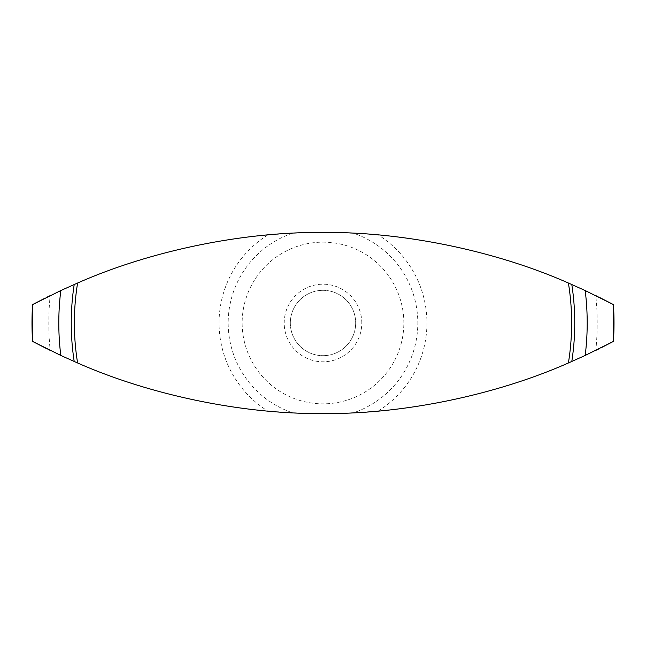 <?xml version="1.0" encoding="UTF-8"?>
<svg xmlns="http://www.w3.org/2000/svg" width="646" height="646" viewBox="0 0 646 646"><rect width="100%" height="100%" fill="white"/><g stroke="black" fill="none" stroke-linecap="round" stroke-linejoin="round"><path stroke-width="0.48" stroke-dasharray="3.23 2.42" d="M44.421 298.476L47.489 296.942M353.491 233.214L323 232.463L292.509 233.214L267.832 234.918C190.449 242.218 117.895 262.454 50.178 295.626A274.195 274.195 0 0 0 50.178 350.374C117.895 383.546 190.449 403.782 267.832 411.082L292.509 412.786L323 413.537L353.491 412.786A94.825 94.825 0 0 0 353.491 233.214L378.168 234.918C455.551 242.218 528.105 262.454 595.822 295.626A274.195 274.195 0 0 1 595.822 350.374C528.105 383.546 455.551 403.782 378.168 411.082L353.491 412.786M47.885 349.252L45.842 348.234M601.579 347.524L598.511 349.058M598.115 296.748L600.158 297.766M403.839 323A80.839 80.839 0 0 0 323 242.161A80.839 80.839 0 0 0 242.161 323A80.839 80.839 0 0 0 323 403.839A80.839 80.839 0 0 0 403.839 323M290.32 323A32.68 32.68 0 0 0 323 355.68A32.68 32.68 0 0 0 355.68 323A32.68 32.68 0 0 0 323 290.32A32.68 32.68 0 0 0 290.32 323A32.68 32.68 0 0 0 323 355.68A32.68 32.68 0 0 0 355.68 323A32.68 32.68 0 0 0 323 290.32A32.68 32.68 0 0 0 290.32 323M361.8 323A38.8 38.8 0 0 0 323 284.2A38.8 38.8 0 0 0 284.2 323A38.8 38.8 0 0 0 323 361.8A38.8 38.8 0 0 0 361.8 323M267.832 234.918A103.933 103.933 0 0 0 267.832 411.082M292.509 233.214A94.825 94.825 0 0 0 292.509 412.786M378.168 411.082A103.933 103.933 0 0 0 378.168 234.918"/><path stroke-width="0.97" d="M32.575 304.581A291.007 291.007 0 0 0 32.575 341.419L60.805 355.453L77.601 362.979C149.783 394.892 242.024 414.312 323 413.537C403.976 414.312 496.217 394.892 568.399 362.979L585.195 355.453L613.425 341.419A291.007 291.007 0 0 0 613.425 304.581L585.195 290.547L568.399 283.021C496.217 251.108 403.976 231.688 323 232.463C242.024 231.688 149.783 251.108 77.601 283.021L60.805 290.547L32.575 304.581L44.421 298.476M47.489 296.942L50.178 295.626M50.178 350.374L47.885 349.252M45.842 348.234L32.575 341.419M613.425 341.419L601.579 347.524M598.511 349.058L595.822 350.374M595.822 295.626L598.115 296.748M600.158 297.766L613.425 304.581M60.805 290.547A264.198 264.198 0 0 0 60.805 355.453M32.898 304.411A290.7 290.7 0 0 0 32.898 341.589M613.102 341.589A290.7 290.7 0 0 0 613.102 304.411M585.195 355.453A264.198 264.198 0 0 0 585.195 290.547M77.601 283.021A248.637 248.637 0 0 0 77.601 362.979M568.399 362.979A248.637 248.637 0 0 0 568.399 283.021M571.791 361.502A251.754 251.754 0 0 0 571.791 284.498M74.209 284.498A251.754 251.754 0 0 0 74.209 361.502"/></g></svg>

